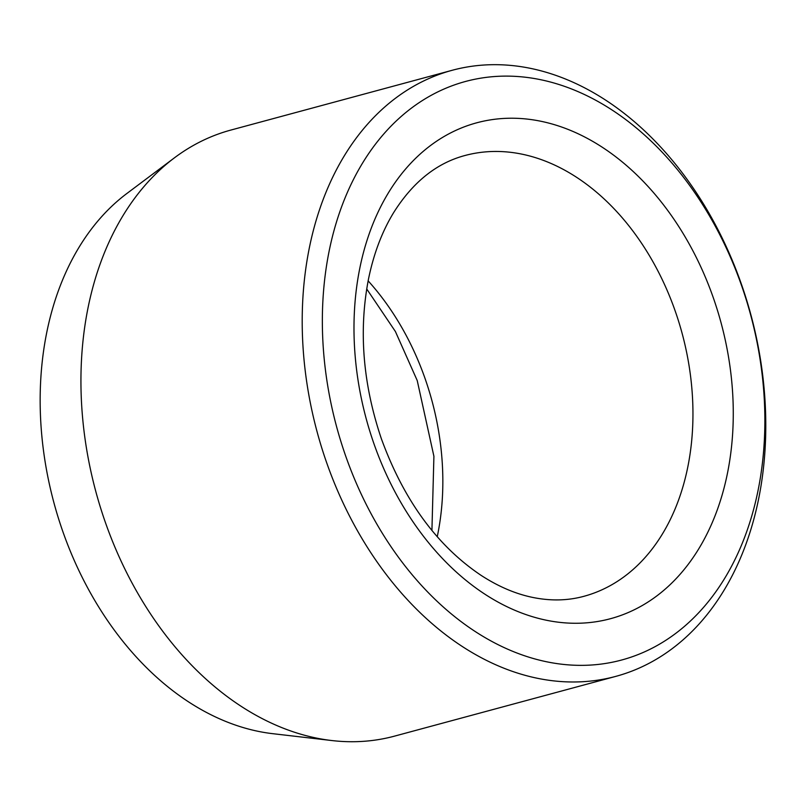 <?xml version="1.0" encoding="UTF-8"?>
<svg xmlns="http://www.w3.org/2000/svg" width="806" height="806" viewBox="0 0 806 806"><rect width="100%" height="100%" fill="white"/><g stroke="black" fill="none" stroke-linecap="round" stroke-linejoin="round"><path stroke-width="1.21" d="M452.156 70.293L230.889 130.058A313.887 224.652 74.9 0 0 174.489 157.785L126.874 193.49A290.956 208.23 74.9 0 0 53.982 502.974A290.956 208.23 74.9 0 0 272.76 733.682L331.881 740.553A313.887 224.652 74.9 0 0 394.577 736.12L615.844 676.365A313.887 224.652 74.9 0 0 636.982 669.04A313.887 224.652 74.9 0 0 746.537 299.761A313.887 224.652 74.9 0 0 452.156 70.293A313.887 224.652 74.9 0 0 317.121 431.905A313.887 224.652 74.9 0 0 615.844 676.365M641.919 653.001A299.62 214.436 74.9 0 0 666.149 156.525A299.62 214.436 74.9 0 0 322.793 302.653A299.62 214.436 74.9 0 0 641.919 653.001M174.489 157.785A313.887 224.652 74.9 0 0 95.854 491.66A313.887 224.652 74.9 0 0 331.881 740.553M373.702 443.038A256.822 183.808 74.9 0 0 701.542 544.11A256.822 183.808 74.9 0 0 555.606 125.041A256.822 183.808 74.9 0 0 373.702 443.038M583.907 596.309A228.279 163.386 74.9 0 0 682.108 333.321A228.279 163.386 74.9 0 0 464.861 155.538C436.691 163.054 413.004 181.985 393.812 212.341C382.155 231.342 373.712 253.618 368.473 279.158C358.549 330.702 362.861 383.928 381.409 438.857C403.856 500.355 437.104 545.864 481.142 575.393C498.32 586.526 515.457 593.861 532.565 597.397C550.579 601.085 567.686 600.722 583.907 596.309M368.14 280.861A228.279 163.386 -105.1 0 1 425.296 379.203A228.279 163.386 -105.1 0 1 437.245 536.715M431.925 530.449L433.91 456.287L417.226 380.553L395.403 331.518L366.71 288.951"/></g></svg>
